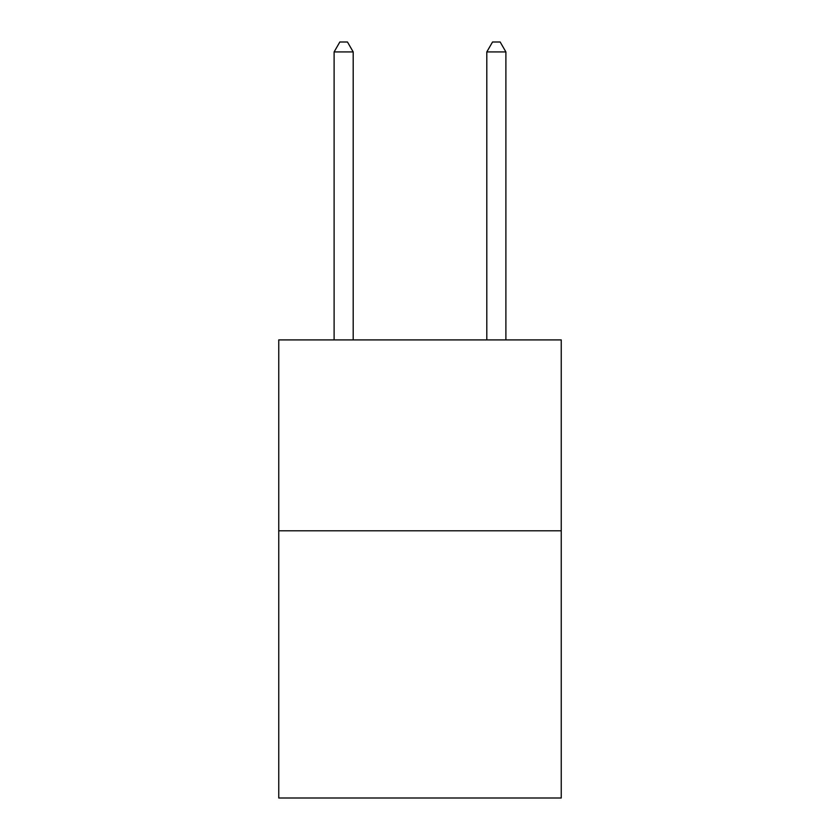 <?xml version="1.0" encoding="UTF-8"?>
<svg xmlns="http://www.w3.org/2000/svg" width="840" height="840" viewBox="0 0 840 840"><rect width="100%" height="100%" fill="white"/><g stroke="black" fill="none" stroke-linecap="round" stroke-linejoin="round"><path stroke-width="1.26" d="M561.246 530.785L561.246 798L278.754 798L278.754 339.906L561.246 339.906L561.246 530.785L278.754 530.785M353.199 339.906L353.199 51.923L334.11 51.923L334.11 339.906M334.11 51.923L339.832 42L347.466 42L353.199 51.923M505.89 339.906L505.89 51.923L486.801 51.923L486.801 339.906M486.801 51.923L492.534 42L500.168 42L505.89 51.923"/></g></svg>
